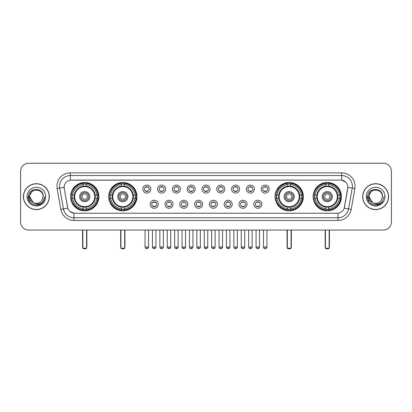 <?xml version="1.0" encoding="UTF-8"?>
<svg xmlns="http://www.w3.org/2000/svg" width="412" height="412" viewBox="0 0 412 412"><rect width="100%" height="100%" fill="white"/><g stroke="black" fill="none" stroke-linecap="round" stroke-linejoin="round"><path stroke-width="0.62" d="M108.65 196.648A14.157 14.157 0 0 0 122.812 210.81A14.157 14.157 0 0 0 136.969 196.648A14.157 14.157 0 0 0 122.812 182.49A14.157 14.157 0 0 0 108.65 196.648M275.031 196.648A14.157 14.157 0 0 0 289.188 210.81A14.157 14.157 0 0 0 303.35 196.648A14.157 14.157 0 0 0 289.188 182.49A14.157 14.157 0 0 0 275.031 196.648M313.125 196.648A14.157 14.157 0 0 0 327.283 210.81A14.157 14.157 0 0 0 341.445 196.648A14.157 14.157 0 0 0 327.283 182.49A14.157 14.157 0 0 0 313.125 196.648M70.555 196.648A14.157 14.157 0 0 0 84.718 210.81A14.157 14.157 0 0 0 98.875 196.648A14.157 14.157 0 0 0 84.718 182.49A14.157 14.157 0 0 0 70.555 196.648M158.208 204.264A4.007 4.007 0 0 1 154.201 208.271A4.007 4.007 0 0 1 150.195 204.264A4.007 4.007 0 0 1 154.201 200.258A4.007 4.007 0 0 1 158.208 204.264M151.796 204.264A2.405 2.405 0 0 0 154.201 206.669A2.405 2.405 0 0 0 156.606 204.264A2.405 2.405 0 0 0 154.201 201.859A2.405 2.405 0 0 0 151.796 204.264M173.009 204.264A4.007 4.007 0 0 1 169.002 208.271A4.007 4.007 0 0 1 164.991 204.264A4.007 4.007 0 0 1 169.002 200.258A4.007 4.007 0 0 1 173.009 204.264M166.597 204.264A2.405 2.405 0 0 0 169.002 206.669A2.405 2.405 0 0 0 171.402 204.264A2.405 2.405 0 0 0 169.002 201.859A2.405 2.405 0 0 0 166.597 204.264M187.805 204.264A4.007 4.007 0 0 1 183.798 208.271A4.007 4.007 0 0 1 179.792 204.264A4.007 4.007 0 0 1 183.798 200.258A4.007 4.007 0 0 1 187.805 204.264M181.393 204.264A2.405 2.405 0 0 0 183.798 206.669A2.405 2.405 0 0 0 186.203 204.264A2.405 2.405 0 0 0 183.798 201.859A2.405 2.405 0 0 0 181.393 204.264M202.606 204.264A4.007 4.007 0 0 1 198.599 208.271A4.007 4.007 0 0 1 194.593 204.264A4.007 4.007 0 0 1 198.599 200.258A4.007 4.007 0 0 1 202.606 204.264M196.194 204.264A2.405 2.405 0 0 0 198.599 206.669A2.405 2.405 0 0 0 201.005 204.264A2.405 2.405 0 0 0 198.599 201.859A2.405 2.405 0 0 0 196.194 204.264M217.407 204.264A4.007 4.007 0 0 1 213.401 208.271A4.007 4.007 0 0 1 209.394 204.264A4.007 4.007 0 0 1 213.401 200.258A4.007 4.007 0 0 1 217.407 204.264M210.995 204.264A2.405 2.405 0 0 0 213.401 206.669A2.405 2.405 0 0 0 215.806 204.264A2.405 2.405 0 0 0 213.401 201.859A2.405 2.405 0 0 0 210.995 204.264M232.208 204.264A4.007 4.007 0 0 1 228.202 208.271A4.007 4.007 0 0 1 224.195 204.264A4.007 4.007 0 0 1 228.202 200.258A4.007 4.007 0 0 1 232.208 204.264M225.797 204.264A2.405 2.405 0 0 0 228.202 206.669A2.405 2.405 0 0 0 230.607 204.264A2.405 2.405 0 0 0 228.202 201.859A2.405 2.405 0 0 0 225.797 204.264M247.009 204.264A4.007 4.007 0 0 1 242.998 208.271A4.007 4.007 0 0 1 238.991 204.264A4.007 4.007 0 0 1 242.998 200.258A4.007 4.007 0 0 1 247.009 204.264M240.598 204.264A2.405 2.405 0 0 0 242.998 206.669A2.405 2.405 0 0 0 245.403 204.264A2.405 2.405 0 0 0 242.998 201.859A2.405 2.405 0 0 0 240.598 204.264M261.805 204.264A4.007 4.007 0 0 1 257.799 208.271A4.007 4.007 0 0 1 253.792 204.264A4.007 4.007 0 0 1 257.799 200.258A4.007 4.007 0 0 1 261.805 204.264M255.394 204.264A2.405 2.405 0 0 0 257.799 206.669A2.405 2.405 0 0 0 260.204 204.264A2.405 2.405 0 0 0 257.799 201.859A2.405 2.405 0 0 0 255.394 204.264M150.807 189.087A4.007 4.007 0 0 1 146.801 193.099A4.007 4.007 0 0 1 142.794 189.087A4.007 4.007 0 0 1 146.801 185.081A4.007 4.007 0 0 1 150.807 189.087M144.396 189.087A2.405 2.405 0 0 0 146.801 191.492A2.405 2.405 0 0 0 149.206 189.087A2.405 2.405 0 0 0 146.801 186.688A2.405 2.405 0 0 0 144.396 189.087M165.609 189.087A4.007 4.007 0 0 1 161.602 193.099A4.007 4.007 0 0 1 157.595 189.087A4.007 4.007 0 0 1 161.602 185.081A4.007 4.007 0 0 1 165.609 189.087M159.197 189.087A2.405 2.405 0 0 0 161.602 191.492A2.405 2.405 0 0 0 164.007 189.087A2.405 2.405 0 0 0 161.602 186.688A2.405 2.405 0 0 0 159.197 189.087M180.41 189.087A4.007 4.007 0 0 1 176.398 193.099A4.007 4.007 0 0 1 172.391 189.087A4.007 4.007 0 0 1 176.398 185.081A4.007 4.007 0 0 1 180.41 189.087M173.998 189.087A2.405 2.405 0 0 0 176.398 191.492A2.405 2.405 0 0 0 178.803 189.087A2.405 2.405 0 0 0 176.398 186.688A2.405 2.405 0 0 0 173.998 189.087M195.206 189.087A4.007 4.007 0 0 1 191.199 193.099A4.007 4.007 0 0 1 187.192 189.087A4.007 4.007 0 0 1 191.199 185.081A4.007 4.007 0 0 1 195.206 189.087M188.794 189.087A2.405 2.405 0 0 0 191.199 191.492A2.405 2.405 0 0 0 193.604 189.087A2.405 2.405 0 0 0 191.199 186.688A2.405 2.405 0 0 0 188.794 189.087M210.007 189.087A4.007 4.007 0 0 1 206 193.099A4.007 4.007 0 0 1 201.993 189.087A4.007 4.007 0 0 1 206 185.081A4.007 4.007 0 0 1 210.007 189.087M203.595 189.087A2.405 2.405 0 0 0 206 191.492A2.405 2.405 0 0 0 208.405 189.087A2.405 2.405 0 0 0 206 186.688A2.405 2.405 0 0 0 203.595 189.087M224.808 189.087A4.007 4.007 0 0 1 220.801 193.099A4.007 4.007 0 0 1 216.794 189.087A4.007 4.007 0 0 1 220.801 185.081A4.007 4.007 0 0 1 224.808 189.087M218.396 189.087A2.405 2.405 0 0 0 220.801 191.492A2.405 2.405 0 0 0 223.206 189.087A2.405 2.405 0 0 0 220.801 186.688A2.405 2.405 0 0 0 218.396 189.087M239.609 189.087A4.007 4.007 0 0 1 235.602 193.099A4.007 4.007 0 0 1 231.59 189.087A4.007 4.007 0 0 1 235.602 185.081A4.007 4.007 0 0 1 239.609 189.087M233.197 189.087A2.405 2.405 0 0 0 235.602 191.492A2.405 2.405 0 0 0 238.002 189.087A2.405 2.405 0 0 0 235.602 186.688A2.405 2.405 0 0 0 233.197 189.087M254.405 189.087A4.007 4.007 0 0 1 250.398 193.099A4.007 4.007 0 0 1 246.391 189.087A4.007 4.007 0 0 1 250.398 185.081A4.007 4.007 0 0 1 254.405 189.087M247.993 189.087A2.405 2.405 0 0 0 250.398 191.492A2.405 2.405 0 0 0 252.803 189.087A2.405 2.405 0 0 0 250.398 186.688A2.405 2.405 0 0 0 247.993 189.087M269.206 189.087A4.007 4.007 0 0 1 265.199 193.099A4.007 4.007 0 0 1 261.193 189.087A4.007 4.007 0 0 1 265.199 185.081A4.007 4.007 0 0 1 269.206 189.087M262.794 189.087A2.405 2.405 0 0 0 265.199 191.492A2.405 2.405 0 0 0 267.604 189.087A2.405 2.405 0 0 0 265.199 186.688A2.405 2.405 0 0 0 262.794 189.087M60.811 209.389L57.134 188.552A13.359 13.359 0 0 1 70.287 172.875L341.713 172.875A13.359 13.359 0 0 1 354.866 188.552L351.189 209.389A13.359 13.359 0 0 1 338.036 220.425L73.964 220.425A13.359 13.359 0 0 1 60.811 209.389L63.438 208.925L59.766 188.088A10.686 10.686 0 0 1 70.287 175.543L341.713 175.543A10.686 10.686 0 0 1 352.234 188.088L348.562 208.925A10.686 10.686 0 0 1 338.036 217.752L73.964 217.752A10.686 10.686 0 0 1 63.438 208.925L67.774 208.158L64.257 188.552A7.215 7.215 0 0 1 71.358 180.085L340.642 180.085A7.215 7.215 0 0 1 347.743 188.552L344.447 207.251A7.215 7.215 0 0 1 337.346 213.215L74.654 213.215A7.215 7.215 0 0 1 67.553 207.251L64.257 188.552L64.226 186.229M71.827 197.987A12.957 12.957 0 0 1 71.827 195.314M314.397 197.987A12.957 12.957 0 0 1 314.397 195.314M276.303 197.987A12.957 12.957 0 0 1 276.303 195.314M109.922 197.987A12.957 12.957 0 0 1 109.922 195.314M23.407 196.648A12.957 12.957 0 0 0 36.364 209.605A12.957 12.957 0 0 0 49.316 196.648A12.957 12.957 0 0 0 36.364 183.695A12.957 12.957 0 0 0 23.407 196.648M362.684 196.648A12.957 12.957 0 0 0 375.636 209.605A12.957 12.957 0 0 0 388.593 196.648A12.957 12.957 0 0 0 375.636 183.695A12.957 12.957 0 0 0 362.684 196.648M70.287 172.875L70.287 180.168L340.642 180.085L341.713 180.168L345.74 182.197M337.346 213.215L74.654 213.215M73.964 220.425L73.964 213.179L70.112 211.603M354.866 188.552L347.857 187.316L344.226 208.158L351.189 209.389M391.4 171.268A8.013 8.013 0 0 0 383.387 163.255L28.613 163.255A8.013 8.013 0 0 0 20.6 171.268L20.6 222.027A8.013 8.013 0 0 0 28.613 230.045L383.387 230.045A8.013 8.013 0 0 0 391.4 222.027L391.4 171.268L391.4 222.027M20.6 171.268L20.6 222.027M383.387 163.255L28.613 163.255M28.613 230.045L383.387 230.045M49.183 196.648A12.823 12.823 0 0 0 36.364 183.829A12.823 12.823 0 0 0 23.541 196.648A12.823 12.823 0 0 0 36.364 209.471A12.823 12.823 0 0 0 49.183 196.648M40.958 203.816L36.364 205.166L32.105 204.022L28.989 200.907L27.846 196.648L28.989 200.907L32.105 204.022L36.364 205.166L40.618 204.022L43.734 200.907L44.877 196.648L42.771 202.256L41.581 203.379M33.856 202.956L30.545 200.52L29.17 196.648L32.661 190.066M33.274 202.57L29.685 196.648C29.273 188.032 43.451 188.032 43.039 196.648L42.307 199.691L43.203 196.648C43.863 187.007 28.155 187.244 28.449 196.648C28.979 202.333 32.11 205.125 37.842 205.037C40.175 204.584 42.024 203.394 43.389 201.458C40.309 204.419 36.967 204.805 33.362 202.616A6.68 6.68 0 0 0 42.307 199.691L43.039 196.648C43.451 188.032 29.273 188.032 29.685 196.648C29.273 188.032 43.451 188.032 43.039 196.648C43.451 188.032 29.273 188.032 29.685 196.648L33.274 202.57L29.685 196.648C29.803 199.341 31.029 201.329 33.362 202.616M27.012 196.648A9.352 9.352 0 0 0 36.364 206A9.352 9.352 0 0 0 45.711 196.648A9.352 9.352 0 0 0 36.364 187.3A9.352 9.352 0 0 0 27.012 196.648M43.389 201.458L40.999 203.791M40.943 203.827L37.878 205.027M44.877 196.648L43.734 200.907L40.618 204.022L36.364 205.166L32.105 204.022L28.989 200.907L27.846 196.648L28.989 200.907L32.105 204.022L36.364 205.166L40.618 204.022L43.734 200.907L44.877 196.648M388.459 196.648A12.823 12.823 0 0 0 375.636 183.829A12.823 12.823 0 0 0 362.817 196.648A12.823 12.823 0 0 0 375.636 209.471A12.823 12.823 0 0 0 388.459 196.648M384.154 196.648L382.048 202.256L380.858 203.379M373.133 202.956L369.822 200.52L368.446 196.648L371.938 190.066M382.315 196.648L381.584 199.691L382.48 196.648C383.139 187.007 367.432 187.244 367.725 196.648C368.256 202.333 371.387 205.125 377.119 205.037C379.452 204.584 381.301 203.394 382.666 201.458C379.586 204.419 376.244 204.805 372.639 202.616L368.961 196.648C368.549 188.032 382.727 188.032 382.315 196.648L381.584 199.691A6.68 6.68 0 0 1 372.639 202.616L368.961 196.648C368.549 188.032 382.727 188.032 382.315 196.648C382.727 188.032 368.549 188.032 368.961 196.648C368.549 188.032 382.727 188.032 382.315 196.648M372.639 202.616L368.961 196.648C369.08 199.341 370.306 201.329 372.639 202.616M366.289 196.648A9.352 9.352 0 0 0 375.636 206A9.352 9.352 0 0 0 384.988 196.648A9.352 9.352 0 0 0 375.636 187.3A9.352 9.352 0 0 0 366.289 196.648M382.666 201.458L380.281 203.791M380.224 203.827L377.16 205.027L380.235 203.816L377.155 205.027L380.235 203.816L375.636 205.166L371.382 204.022L368.266 200.907L367.123 196.648M95.1 197.987A10.47 10.47 0 0 0 86.051 186.265L86.051 186.265A10.47 10.47 0 0 0 74.33 197.987A10.47 10.47 0 0 0 95.1 197.987L95.1 197.987A10.47 10.47 0 0 1 86.051 207.035L86.051 208.812A12.236 12.236 0 0 0 96.877 197.987L98.005 197.987A13.359 13.359 0 0 1 86.051 209.94L86.051 208.812M72.095 197.987A12.69 12.69 0 0 1 72.095 195.314M86.051 184.03A12.69 12.69 0 0 0 83.379 184.03M97.335 195.314A12.69 12.69 0 0 1 97.335 197.987M96.877 195.314L98.005 195.314A13.359 13.359 0 0 0 86.051 183.361L86.051 186.136A10.599 10.599 0 0 1 95.229 195.314L96.877 195.314A12.236 12.236 0 0 0 86.051 184.488M72.553 197.987L71.425 197.987A13.359 13.359 0 0 0 83.379 209.94L83.379 207.164A10.599 10.599 0 0 1 74.201 197.987L72.553 197.987A12.236 12.236 0 0 0 83.379 208.812M96.877 197.987L95.229 197.987A10.599 10.599 0 0 1 86.051 207.164L86.051 207.035M74.33 197.987L74.33 197.987A10.47 10.47 0 0 0 83.379 207.035M86.051 209.27A12.69 12.69 0 0 1 83.379 209.27M83.379 184.488L83.379 183.361A13.359 13.359 0 0 0 71.425 195.314L74.201 195.314A10.599 10.599 0 0 1 83.379 186.136L83.379 184.488A12.236 12.236 0 0 0 72.553 195.314M94.76 196.648A10.043 10.043 0 0 1 84.718 206.695A10.043 10.043 0 0 1 74.67 196.648A10.043 10.043 0 0 1 84.718 186.605A10.043 10.043 0 0 1 94.76 196.648M89.79 196.648A5.078 5.078 0 0 0 84.718 191.575A5.078 5.078 0 0 0 79.64 196.648A5.078 5.078 0 0 0 84.718 201.726A5.078 5.078 0 0 0 89.79 196.648M88.724 196.648A4.007 4.007 0 0 0 84.718 192.641A4.007 4.007 0 0 0 80.706 196.648A4.007 4.007 0 0 0 84.718 200.659A4.007 4.007 0 0 0 88.724 196.648M87.385 196.648A2.673 2.673 0 0 1 84.718 199.32A2.673 2.673 0 0 1 82.045 196.648A2.673 2.673 0 0 1 84.718 193.98A2.673 2.673 0 0 1 87.385 196.648A2.673 2.673 0 0 1 84.718 199.32A2.673 2.673 0 0 1 82.045 196.648A2.673 2.673 0 0 1 84.718 193.98A2.673 2.673 0 0 1 87.385 196.648M73.475 189.438L72.842 189.438A13.89 13.89 0 0 1 98.607 196.648A13.89 13.89 0 0 1 72.842 203.863L73.475 203.863M82.843 230.045L82.843 248.209L86.587 248.209L86.587 230.045M82.843 248.209L83.379 248.745L86.051 248.745L86.587 248.209M133.2 197.987A10.47 10.47 0 0 0 124.146 186.265L124.146 186.265A10.47 10.47 0 0 0 112.425 197.987A10.47 10.47 0 0 0 133.2 197.987L133.2 197.987A10.47 10.47 0 0 1 124.146 207.035L124.146 208.812A12.236 12.236 0 0 0 134.971 197.987L136.099 197.987A13.359 13.359 0 0 1 124.146 209.94L124.146 208.812M110.189 197.987A12.69 12.69 0 0 1 110.189 195.314M124.146 184.03A12.69 12.69 0 0 0 121.473 184.03M135.43 195.314A12.69 12.69 0 0 1 135.43 197.987M134.971 195.314L136.099 195.314A13.359 13.359 0 0 0 124.146 183.361L124.146 186.136A10.599 10.599 0 0 1 133.323 195.314L134.971 195.314A12.236 12.236 0 0 0 124.146 184.488M110.648 197.987L109.52 197.987A13.359 13.359 0 0 0 121.473 209.94L121.473 207.164A10.599 10.599 0 0 1 112.296 197.987L110.648 197.987A12.236 12.236 0 0 0 121.473 208.812M134.971 197.987L133.323 197.987A10.599 10.599 0 0 1 124.146 207.164L124.146 207.035M112.425 197.987L112.425 197.987A10.47 10.47 0 0 0 121.473 207.035M124.146 209.27A12.69 12.69 0 0 1 121.473 209.27M121.473 184.488L121.473 183.361A13.359 13.359 0 0 0 109.52 195.314L112.296 195.314A10.599 10.599 0 0 1 121.473 186.136L121.473 184.488A12.236 12.236 0 0 0 110.648 195.314M132.855 196.648A10.043 10.043 0 0 1 122.812 206.695A10.043 10.043 0 0 1 112.764 196.648A10.043 10.043 0 0 1 122.812 186.605A10.043 10.043 0 0 1 132.855 196.648M127.885 196.648A5.078 5.078 0 0 0 122.812 191.575A5.078 5.078 0 0 0 117.734 196.648A5.078 5.078 0 0 0 122.812 201.726A5.078 5.078 0 0 0 127.885 196.648M126.819 196.648A4.007 4.007 0 0 0 122.812 192.641A4.007 4.007 0 0 0 118.805 196.648A4.007 4.007 0 0 0 122.812 200.659A4.007 4.007 0 0 0 126.819 196.648M125.48 196.648A2.673 2.673 0 0 1 122.812 199.32A2.673 2.673 0 0 1 120.139 196.648A2.673 2.673 0 0 1 122.812 193.98A2.673 2.673 0 0 1 125.48 196.648A2.673 2.673 0 0 1 122.812 199.32A2.673 2.673 0 0 1 120.139 196.648A2.673 2.673 0 0 1 122.812 193.98A2.673 2.673 0 0 1 125.48 196.648M111.57 189.438L110.936 189.438A13.89 13.89 0 0 1 136.702 196.648A13.89 13.89 0 0 1 110.936 203.863L111.57 203.863M120.943 230.045L120.943 248.209L124.681 248.209L124.681 230.045M120.943 248.209L121.473 248.745L124.146 248.745L124.681 248.209M299.576 197.987A10.47 10.47 0 0 0 290.527 186.265L290.527 186.265A10.47 10.47 0 0 0 278.8 197.987A10.47 10.47 0 0 0 299.576 197.987L299.576 197.987A10.47 10.47 0 0 1 290.527 207.035L290.527 208.812A12.236 12.236 0 0 0 301.352 197.987L302.48 197.987A13.359 13.359 0 0 1 290.527 209.94L290.527 208.812M276.57 197.987A12.69 12.69 0 0 1 276.57 195.314M290.527 184.03A12.69 12.69 0 0 0 287.854 184.03M301.811 195.314A12.69 12.69 0 0 1 301.811 197.987M301.352 195.314L302.48 195.314A13.359 13.359 0 0 0 290.527 183.361L290.527 186.136A10.599 10.599 0 0 1 299.704 195.314L301.352 195.314A12.236 12.236 0 0 0 290.527 184.488M277.029 197.987L275.901 197.987A13.359 13.359 0 0 0 287.854 209.94L287.854 207.164A10.599 10.599 0 0 1 278.677 197.987L277.029 197.987A12.236 12.236 0 0 0 287.854 208.812M301.352 197.987L299.704 197.987A10.599 10.599 0 0 1 290.527 207.164L290.527 207.035M278.8 197.987L278.8 197.987A10.47 10.47 0 0 0 287.854 207.035M290.527 209.27A12.69 12.69 0 0 1 287.854 209.27M287.854 184.488L287.854 183.361A13.359 13.359 0 0 0 275.901 195.314L278.677 195.314A10.599 10.599 0 0 1 287.854 186.136L287.854 184.488A12.236 12.236 0 0 0 277.029 195.314M299.236 196.648A10.043 10.043 0 0 1 289.188 206.695A10.043 10.043 0 0 1 279.145 196.648A10.043 10.043 0 0 1 289.188 186.605A10.043 10.043 0 0 1 299.236 196.648M294.266 196.648A5.078 5.078 0 0 0 289.188 191.575A5.078 5.078 0 0 0 284.115 196.648A5.078 5.078 0 0 0 289.188 201.726A5.078 5.078 0 0 0 294.266 196.648M293.195 196.648A4.007 4.007 0 0 0 289.188 192.641A4.007 4.007 0 0 0 285.181 196.648A4.007 4.007 0 0 0 289.188 200.659A4.007 4.007 0 0 0 293.195 196.648M291.861 196.648A2.673 2.673 0 0 1 289.188 199.32A2.673 2.673 0 0 1 286.52 196.648A2.673 2.673 0 0 1 289.188 193.98A2.673 2.673 0 0 1 291.861 196.648A2.673 2.673 0 0 1 289.188 199.32A2.673 2.673 0 0 1 286.52 196.648A2.673 2.673 0 0 1 289.188 193.98A2.673 2.673 0 0 1 291.861 196.648M277.946 189.438L277.317 189.438A13.89 13.89 0 0 1 303.083 196.648A13.89 13.89 0 0 1 277.317 203.863L277.946 203.863M287.318 230.045L287.318 248.209L291.057 248.209L291.057 230.045M287.318 248.209L287.854 248.745L290.527 248.745L291.057 248.209M337.67 197.987A10.47 10.47 0 0 0 328.622 186.265L328.622 186.265A10.47 10.47 0 0 0 316.9 197.987A10.47 10.47 0 0 0 337.67 197.987L337.67 197.987A10.47 10.47 0 0 1 328.622 207.035L328.622 208.812A12.236 12.236 0 0 0 339.447 197.987L340.575 197.987A13.359 13.359 0 0 1 328.622 209.94L328.622 208.812M314.665 197.987A12.69 12.69 0 0 1 314.665 195.314M328.622 184.03A12.69 12.69 0 0 0 325.949 184.03M339.905 195.314A12.69 12.69 0 0 1 339.905 197.987M339.447 195.314L340.575 195.314A13.359 13.359 0 0 0 328.622 183.361L328.622 186.136A10.599 10.599 0 0 1 337.799 195.314L339.447 195.314A12.236 12.236 0 0 0 328.622 184.488M315.123 197.987L313.996 197.987A13.359 13.359 0 0 0 325.949 209.94L325.949 207.164A10.599 10.599 0 0 1 316.771 197.987L315.123 197.987A12.236 12.236 0 0 0 325.949 208.812M339.447 197.987L337.799 197.987A10.599 10.599 0 0 1 328.622 207.164L328.622 207.035M316.9 197.987L316.9 197.987A10.47 10.47 0 0 0 325.949 207.035M328.622 209.27A12.69 12.69 0 0 1 325.949 209.27M325.949 184.488L325.949 183.361A13.359 13.359 0 0 0 313.996 195.314L316.771 195.314A10.599 10.599 0 0 1 325.949 186.136L325.949 184.488A12.236 12.236 0 0 0 315.123 195.314M337.33 196.648A10.043 10.043 0 0 1 327.283 206.695A10.043 10.043 0 0 1 317.24 196.648A10.043 10.043 0 0 1 327.283 186.605A10.043 10.043 0 0 1 337.33 196.648M332.36 196.648A5.078 5.078 0 0 0 327.283 191.575A5.078 5.078 0 0 0 322.21 196.648A5.078 5.078 0 0 0 327.283 201.726A5.078 5.078 0 0 0 332.36 196.648M331.294 196.648A4.007 4.007 0 0 0 327.283 192.641A4.007 4.007 0 0 0 323.276 196.648A4.007 4.007 0 0 0 327.283 200.659A4.007 4.007 0 0 0 331.294 196.648M329.955 196.648A2.673 2.673 0 0 1 327.283 199.32A2.673 2.673 0 0 1 324.615 196.648A2.673 2.673 0 0 1 327.283 193.98A2.673 2.673 0 0 1 329.955 196.648M324.615 196.648A2.673 2.673 0 0 1 327.283 193.98A2.673 2.673 0 0 0 324.615 196.648A2.673 2.673 0 0 0 327.283 199.32A2.673 2.673 0 0 1 324.615 196.648M316.04 189.438L315.412 189.438A13.89 13.89 0 0 1 341.177 196.648A13.89 13.89 0 0 1 315.412 203.863L316.04 203.863M325.413 230.045L325.413 248.209L329.157 248.209L329.157 230.045M325.413 248.209L325.949 248.745L328.622 248.745L329.157 248.209M145.997 191.359L145.997 190.977A2.05 2.05 0 0 0 147.604 190.977L147.604 191.359M147.604 186.821L147.604 187.203A2.05 2.05 0 0 0 145.997 187.203L145.997 186.821M160.798 191.359L160.798 190.977A2.05 2.05 0 0 0 162.4 190.977L162.4 191.359M162.4 186.821L162.4 187.203A2.05 2.05 0 0 0 160.798 187.203L160.798 186.821M175.6 191.359L175.6 190.977A2.05 2.05 0 0 0 177.201 190.977L177.201 191.359M177.201 186.821L177.201 187.203A2.05 2.05 0 0 0 175.6 187.203L175.6 186.821M190.401 191.359L190.401 190.977A2.05 2.05 0 0 0 192.002 190.977L192.002 191.359M192.002 186.821L192.002 187.203A2.05 2.05 0 0 0 190.401 187.203L190.401 186.821M205.197 191.359L205.197 190.977A2.05 2.05 0 0 0 206.803 190.977L206.803 191.359M206.803 186.821L206.803 187.203A2.05 2.05 0 0 0 205.197 187.203L205.197 186.821M219.998 191.359L219.998 190.977A2.05 2.05 0 0 0 221.599 190.977L221.599 191.359M221.599 186.821L221.599 187.203A2.05 2.05 0 0 0 219.998 187.203L219.998 186.821M234.799 191.359L234.799 190.977A2.05 2.05 0 0 0 236.4 190.977L236.4 191.359M236.4 186.821L236.4 187.203A2.05 2.05 0 0 0 234.799 187.203L234.799 186.821M249.6 191.359L249.6 190.977A2.05 2.05 0 0 0 251.202 190.977L251.202 191.359M251.202 186.821L251.202 187.203A2.05 2.05 0 0 0 249.6 187.203L249.6 186.821M264.396 191.359L264.396 190.977A2.05 2.05 0 0 0 266.003 190.977L266.003 191.359M266.003 186.821L266.003 187.203A2.05 2.05 0 0 0 264.396 187.203L264.396 186.821M153.398 206.53L153.398 206.149A2.05 2.05 0 0 0 155 206.149L155 206.53M155 201.998L155 202.38A2.05 2.05 0 0 0 153.398 202.38L153.398 201.998M168.199 206.53L168.199 206.149A2.05 2.05 0 0 0 169.801 206.149L169.801 206.53M169.801 201.998L169.801 202.38A2.05 2.05 0 0 0 168.199 202.38L168.199 201.998M183 206.53L183 206.149A2.05 2.05 0 0 0 184.602 206.149L184.602 206.53M184.602 201.998L184.602 202.38A2.05 2.05 0 0 0 183 202.38L183 201.998M197.796 206.53L197.796 206.149A2.05 2.05 0 0 0 199.403 206.149L199.403 206.53M199.403 201.998L199.403 202.38A2.05 2.05 0 0 0 197.796 202.38L197.796 201.998M212.597 206.53L212.597 206.149A2.05 2.05 0 0 0 214.204 206.149L214.204 206.53M214.204 201.998L214.204 202.38A2.05 2.05 0 0 0 212.597 202.38L212.597 201.998M227.398 206.53L227.398 206.149A2.05 2.05 0 0 0 229 206.149L229 206.53M229 201.998L229 202.38A2.05 2.05 0 0 0 227.398 202.38L227.398 201.998M242.199 206.53L242.199 206.149A2.05 2.05 0 0 0 243.801 206.149L243.801 206.53M243.801 201.998L243.801 202.38A2.05 2.05 0 0 0 242.199 202.38L242.199 201.998M257 206.53L257 206.149A2.05 2.05 0 0 0 258.602 206.149L258.602 206.53M258.602 201.998L258.602 202.38A2.05 2.05 0 0 0 257 202.38L257 201.998M341.713 172.875L341.713 180.168M57.134 188.552L59.766 188.088A10.686 10.686 0 0 1 59.601 186.229M59.766 188.088L64.143 187.316M338.036 213.179L338.036 220.425M82.58 230.045L82.58 246.608L82.843 246.608M84.718 199.32A2.673 2.673 0 0 1 82.045 196.648A2.673 2.673 0 0 1 84.718 193.98M86.587 246.608L86.855 246.608L86.855 230.045M83.379 209.389A12.808 12.808 0 0 0 86.051 209.389M97.453 197.987A12.808 12.808 0 0 0 97.453 195.314M86.051 183.912A12.808 12.808 0 0 0 83.379 183.912M120.675 230.045L120.675 246.608L120.943 246.608M122.812 199.32A2.673 2.673 0 0 1 120.139 196.648A2.673 2.673 0 0 1 122.812 193.98M124.681 246.608L124.949 246.608L124.949 230.045M121.473 209.389A12.808 12.808 0 0 0 124.146 209.389M135.548 197.987A12.808 12.808 0 0 0 135.548 195.314M124.146 183.912A12.808 12.808 0 0 0 121.473 183.912M287.051 230.045L287.051 246.608L287.318 246.608M289.188 199.32A2.673 2.673 0 0 1 286.52 196.648A2.673 2.673 0 0 1 289.188 193.98M291.057 246.608L291.325 246.608L291.325 230.045M287.854 209.389A12.808 12.808 0 0 0 290.527 209.389M301.929 197.987A12.808 12.808 0 0 0 301.929 195.314M290.527 183.912A12.808 12.808 0 0 0 287.854 183.912M325.145 230.045L325.145 246.608L325.413 246.608M329.157 246.608L329.42 246.608L329.42 230.045M325.949 209.389A12.808 12.808 0 0 0 328.622 209.389M340.024 197.987A12.808 12.808 0 0 0 340.024 195.314M328.622 183.912A12.808 12.808 0 0 0 325.949 183.912M146.801 247.009L145.065 247.009C145.369 248.245 145.946 248.822 146.801 248.745L146.801 247.009L148.536 247.009L148.536 230.045M161.602 247.009L159.861 247.009C160.165 248.245 160.747 248.822 161.602 248.745L161.602 247.009L163.337 247.009L163.337 230.045M176.398 247.009L174.662 247.009C174.966 248.245 175.548 248.822 176.398 248.745L176.398 247.009L178.138 247.009L178.138 230.045M191.199 247.009L189.463 247.009C189.767 248.245 190.344 248.822 191.199 248.745L191.199 247.009L192.934 247.009L192.934 230.045M206 247.009L204.264 247.009C204.568 248.245 205.145 248.822 206 248.745L206 247.009L207.736 247.009L207.736 230.045M220.801 247.009L219.066 247.009C219.364 248.245 219.946 248.822 220.801 248.745L220.801 247.009L222.537 247.009L222.537 230.045M235.602 247.009L233.862 247.009C234.165 248.245 234.747 248.822 235.602 248.745L235.602 247.009L237.338 247.009L237.338 230.045M250.398 247.009L248.663 247.009C248.966 248.245 249.543 248.822 250.398 248.745L250.398 247.009L252.139 247.009L252.139 230.045M265.199 247.009L263.464 247.009C263.768 248.245 264.344 248.822 265.199 248.745L265.199 247.009L266.935 247.009L266.935 230.045M154.201 247.009L152.466 247.009C152.11 247.56 152.692 248.142 154.201 248.745L154.201 247.009L155.937 247.009L155.937 230.045M169.002 247.009L167.262 247.009C166.912 247.56 167.488 248.142 169.002 248.745L169.002 247.009L170.738 247.009L170.738 230.045M183.798 247.009L182.063 247.009C181.713 247.56 182.289 248.142 183.798 248.745L183.798 247.009L185.539 247.009L185.539 230.045M198.599 247.009L196.864 247.009C196.514 247.56 197.09 248.142 198.599 248.745L198.599 247.009L200.335 247.009L200.335 230.045M213.401 247.009L211.665 247.009C211.31 247.56 211.892 248.142 213.401 248.745L213.401 247.009L215.136 247.009L215.136 230.045M228.202 247.009L226.461 247.009C226.111 247.56 226.688 248.142 228.202 248.745L228.202 247.009L229.937 247.009L229.937 230.045M242.998 247.009L241.262 247.009C240.912 247.56 241.489 248.142 242.998 248.745L242.998 247.009L244.738 247.009L244.738 230.045M257.799 247.009L256.063 247.009C255.713 247.56 256.29 248.142 257.799 248.745L257.799 247.009L259.534 247.009L259.534 230.045M82.58 246.608A2.137 2.137 0 0 0 82.843 247.643M86.587 247.643A2.137 2.137 0 0 0 86.855 246.608M120.675 246.608A2.137 2.137 0 0 0 120.943 247.643M124.681 247.643A2.137 2.137 0 0 0 124.949 246.608M287.051 246.608A2.137 2.137 0 0 0 287.318 247.643M291.057 247.643A2.137 2.137 0 0 0 291.325 246.608M325.145 246.608A2.137 2.137 0 0 0 325.413 247.643M329.157 247.643A2.137 2.137 0 0 0 329.42 246.608M145.065 247.009L145.065 230.045M148.536 247.009C148.887 247.56 148.31 248.142 146.801 248.745M159.861 247.009L159.861 230.045M163.337 247.009C163.688 247.56 163.111 248.142 161.602 248.745M174.662 247.009L174.662 230.045M178.138 247.009C178.489 247.56 177.912 248.142 176.398 248.745M189.463 247.009L189.463 230.045M192.934 247.009C193.29 247.56 192.708 248.142 191.199 248.745M204.264 247.009L204.264 230.045M207.736 247.009C208.091 247.56 207.509 248.142 206 248.745M219.066 247.009L219.066 230.045M222.537 247.009C222.887 247.56 222.31 248.142 220.801 248.745M233.862 247.009L233.862 230.045M237.338 247.009C237.688 247.56 237.111 248.142 235.602 248.745M248.663 247.009L248.663 230.045M252.139 247.009C252.489 247.56 251.912 248.142 250.398 248.745M263.464 247.009L263.464 230.045M266.935 247.009C267.29 247.56 266.708 248.142 265.199 248.745M152.466 247.009L152.466 230.045M155.937 247.009C156.287 247.56 155.71 248.142 154.201 248.745M167.262 247.009L167.262 230.045M170.738 247.009C171.088 247.56 170.511 248.142 169.002 248.745M182.063 247.009L182.063 230.045M185.539 247.009C185.889 247.56 185.312 248.142 183.798 248.745M196.864 247.009L196.864 230.045M200.335 247.009C200.69 247.56 200.108 248.142 198.599 248.745M211.665 247.009L211.665 230.045M215.136 247.009C214.832 248.245 214.255 248.822 213.401 248.745M226.461 247.009L226.461 230.045M229.937 247.009C229.633 248.245 229.057 248.822 228.202 248.745M241.262 247.009L241.262 230.045M244.738 247.009C244.434 248.245 243.853 248.822 242.998 248.745M256.063 247.009L256.063 230.045M259.534 247.009C259.236 248.245 258.654 248.822 257.799 248.745"/></g></svg>
